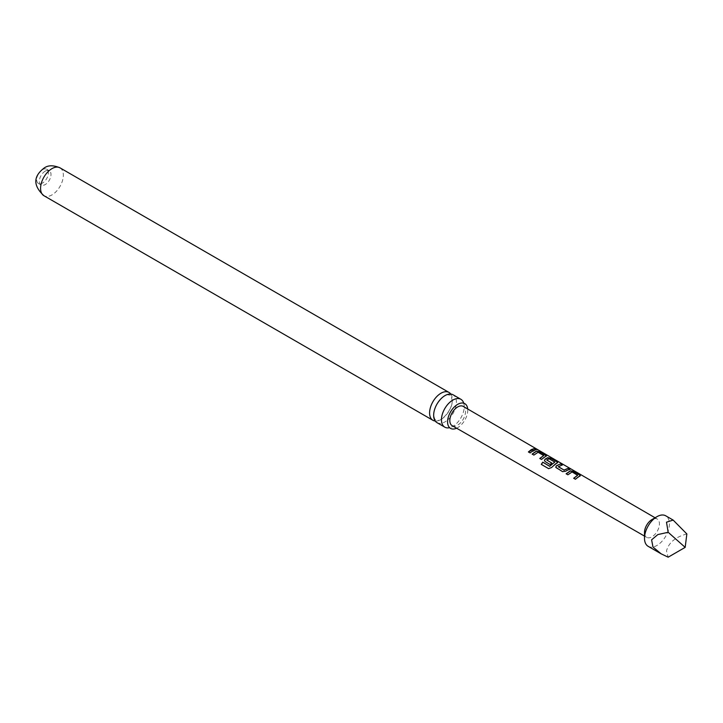 <?xml version="1.0" encoding="UTF-8"?>
<svg xmlns="http://www.w3.org/2000/svg" width="723" height="723" viewBox="0 0 723 723"><rect width="100%" height="100%" fill="white"/><g stroke="black" fill="none" stroke-linecap="round" stroke-linejoin="round"><path stroke-width="0.54" stroke-dasharray="3.62 2.71" d="M537.523 449.796L535.571 448.802M436.99 422.648A16.087 9.291 120 0 0 445.034 421.852A16.087 9.291 120 0 0 456.412 402.151A16.087 9.291 120 0 0 453.077 394.785M456.611 428.215A14.27 8.233 120 0 0 467.763 410.194A14.27 8.233 120 0 0 467.709 408.992M42.512 169.616A8.224 4.745 -60 0 1 46.624 169.209A8.224 4.745 -60 0 1 47.89 175.797A8.224 4.745 -60 0 1 42.512 183.036A8.224 4.745 -60 0 1 38.409 183.443A8.224 4.745 -60 0 1 37.144 176.855A8.224 4.745 -60 0 1 42.512 169.616M45.197 171.161A8.224 4.745 -60 0 1 49.3 170.755A8.224 4.745 -60 0 1 50.565 177.343A8.224 4.745 -60 0 1 45.197 184.582A8.224 4.745 -60 0 1 41.084 184.989A8.224 4.745 -60 0 1 39.819 178.4A8.224 4.745 -60 0 1 45.197 171.161M644.5 532.508A10.565 6.1 120 0 0 646.696 537.352A10.565 6.1 120 0 0 651.965 536.818A10.565 6.1 120 0 0 658.87 527.51A10.565 6.1 120 0 0 657.261 519.042A10.565 6.1 120 0 0 651.965 519.566M452.128 425.639A11.107 6.417 120 0 0 457.677 425.088A11.107 6.417 120 0 0 464.934 415.3A11.107 6.417 120 0 0 463.235 406.398M648.142 546.317A17.614 10.167 120 0 0 656.954 545.449A17.614 10.167 120 0 0 668.459 529.932A17.614 10.167 120 0 0 665.756 515.815M686.85 533.945C675.481 536.972 668.694 542.639 666.498 550.962L668.169 557.189M450.781 394.062A16.087 9.291 -60 0 1 452.345 399.801A16.087 9.291 -60 0 1 440.967 419.503A16.087 9.291 -60 0 1 435.219 421.021M463.651 402.901A16.087 9.291 -60 0 1 463.768 403.271A16.087 9.291 -60 0 1 464.211 406.66A16.087 9.291 -60 0 1 452.842 426.362A16.087 9.291 -60 0 1 449.688 427.664A16.087 9.291 -60 0 1 449.299 427.754M535.951 449.805L530.221 453.068L528.414 451.92M543.678 455.851L538.057 452.462L533.935 455.228L532.137 454.071M546.362 456.114L541.599 459.584L539.783 458.454M548.703 468.694L551.55 467.555M557.641 462.693L557.017 463.127M556.99 463.335L551.64 467.664M551.64 463.072L550.122 464.654L545.151 461.527M545.214 461.672L544.5 460.732M554.812 462.313L549.191 458.924L546.832 459.936M569.643 469.344L565.738 471.387L562.63 471.776L556.439 468.133M556.502 468.278L555.77 467.347M562.024 464.934L558.346 466.615M577.659 475.553L572.038 472.173L567.935 474.921L566.145 473.755M580.298 475.833L575.49 479.403L573.691 478.237M60 167.844A16.087 9.291 -60 0 1 62.467 180.741A16.087 9.291 -60 0 1 51.957 194.912A16.087 9.291 -60 0 1 43.913 195.707M433.827 414.695C432.697 406.199 445.115 393.24 447.754 394.83L450.149 395.156C450.456 394.08 451.125 395.833 452.173 400.397C453.303 408.884 440.885 421.852 438.237 420.262L435.852 419.936C434.848 419.837 434.171 418.084 433.827 414.695M49.3 170.755L46.624 169.209M646.696 537.352L644.5 536.086M657.261 519.042L655.192 517.84M449.688 427.664L449.218 427.736M41.084 184.989L38.409 183.443"/><path stroke-width="1.08" d="M537.379 449.444L535.951 449.082C535.183 448.35 535.743 448.522 537.641 449.598L538.156 449.923M460.885 399.295L453.077 394.785A16.087 9.291 120 0 0 445.034 395.58A16.087 9.291 120 0 0 433.655 415.282A16.087 9.291 120 0 0 436.99 422.648L444.799 427.157A16.087 9.291 -60 0 1 441.464 419.792A16.087 9.291 -60 0 1 452.842 400.09A16.087 9.291 -60 0 1 460.885 399.295A16.087 9.291 -60 0 1 463.651 402.901M467.709 408.992A14.27 8.233 120 0 0 464.392 403.452A14.27 8.233 120 0 0 453.556 407.763A14.27 8.233 120 0 0 447.582 421.843A14.27 8.233 120 0 0 450.149 428.124A14.27 8.233 120 0 0 456.611 428.215M673.149 520.081L665.756 515.815A17.614 10.167 120 0 0 656.954 516.683L651.965 519.566A10.565 6.1 120 0 0 644.5 532.508L644.5 538.255A17.614 10.167 120 0 0 648.142 546.317L661.12 553.818L652.986 547.04L651.604 539.837L657.822 534.586L668.169 532.282L666.498 522.196L673.149 520.081L686.85 533.945L685.178 547.365L668.169 532.282M578.355 476.891L575.427 479.259L573.691 478.237L577.686 475.237L572.065 471.965L567.871 474.785L566.145 473.755L570.33 470.836L573.592 471.396L579.647 474.939L579.674 476.267L578.355 476.891M567.022 470.33L565.711 471.215L562.575 471.64L555.743 467.284L556.349 465.802L560.614 463.886L562.386 464.889L558.346 466.769L563.976 470.04L568.269 468.296L569.995 469.308L567.022 470.33M555.698 463.759L551.55 467.555L548.585 468.631L541.274 464.374L542.774 462.142L549.607 466.227L554.839 462.105L548.974 458.707L546.832 460.099L551.757 462.982L550.067 464.509L545.151 461.527L544.473 460.668L545.034 459.222L547.682 457.704L550.98 458.255L556.99 461.798L557.017 463.127L555.698 463.759M546.832 459.936L551.785 463.163M544.365 457.198L541.545 459.448L539.783 458.454L543.714 455.535L538.084 452.264L533.881 455.083L532.137 454.071L536.349 451.134L539.62 451.685L546.425 456.005L544.365 457.198M533.032 450.628L530.158 452.932L528.414 451.92L531.288 449.616L534.27 448.585L536.023 449.598L533.032 450.628M537.117 449.29L463.235 406.398A11.107 6.417 120 0 0 457.677 406.95A11.107 6.417 120 0 0 450.411 416.746A11.107 6.417 120 0 0 452.128 425.639L644.5 536.086M557.704 462.584L557.017 463.127M580.352 475.725L579.674 476.267M535.951 449.082L535.481 448.612M558.346 466.615L563.976 470.04M573.755 478.382L577.686 475.237M548.703 468.694L541.391 464.437L542.865 462.259L549.688 466.344L554.848 461.988M651.965 519.566L656.954 516.683A17.614 10.167 120 0 0 644.5 538.255M685.178 547.365L668.169 557.189L661.12 553.818M435.219 421.021A16.087 9.291 -60 0 1 432.923 420.307A16.087 9.291 -60 0 1 429.589 412.941A16.087 9.291 -60 0 1 440.967 393.24A16.087 9.291 -60 0 1 449.01 392.435A16.087 9.291 -60 0 1 450.781 394.062M449.299 427.754A16.087 9.291 -60 0 1 444.799 427.157M539.846 458.59L543.714 455.535M528.477 452.065L534.27 448.585M534.207 448.802L535.951 449.805M535.87 449.299C535.083 448.558 535.635 448.73 537.523 449.796M532.191 454.216L536.321 451.342L539.62 451.685M539.557 451.902L545.729 455.228M545.666 455.436L546.362 456.114M544.5 460.732L545.061 459.394L547.645 457.912L550.917 458.472L556.99 461.798M556.927 462.015L557.641 462.693M555.77 467.347L556.349 465.802M564.003 470.212L568.269 468.296M568.206 468.504L569.932 469.516M556.376 465.974L560.614 463.886M560.551 464.094L562.313 465.106M566.208 473.899L570.293 471.044L573.592 471.396M573.529 471.604L579.647 474.939M579.584 475.147L580.298 475.833M43.913 195.707A16.087 9.291 -60 0 1 41.446 182.82A16.087 9.291 -60 0 1 51.957 168.64A16.087 9.291 -60 0 1 60 167.844C53.493 165.115 48.269 165.133 44.329 167.89C37.542 173.113 29.381 182.304 43.913 195.707L432.923 420.307M464.392 403.452L463.768 403.271M450.149 428.124L449.688 427.664M655.192 517.84L537.849 449.724M449.01 392.435L60 167.844"/></g></svg>

